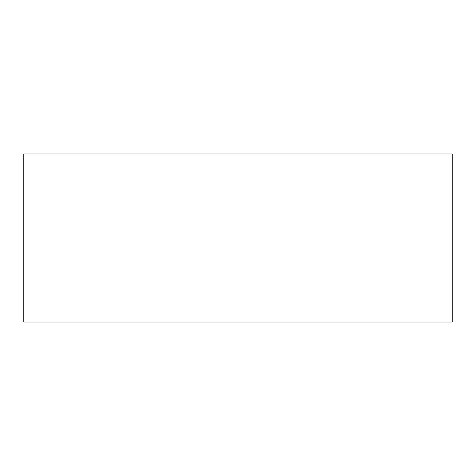 <?xml version="1.0" encoding="UTF-8"?>
<svg xmlns="http://www.w3.org/2000/svg" width="476" height="476" viewBox="0 0 476 476"><rect width="100%" height="100%" fill="white"/><g stroke="black" fill="none" stroke-linecap="round" stroke-linejoin="round"><path stroke-width="0.71" d="M452.2 153.974L23.8 153.974L23.8 322.026L452.2 322.026L452.2 153.974L452.2 322.026L23.8 322.026L23.8 153.974L452.2 153.974"/></g></svg>
